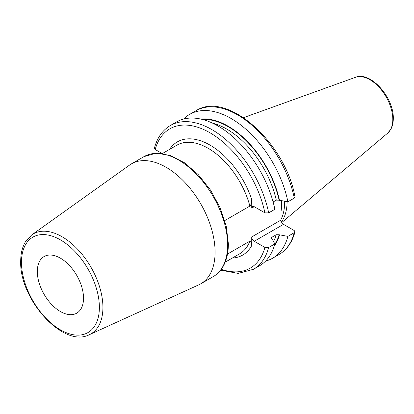 <?xml version="1.0" encoding="UTF-8"?>
<svg xmlns="http://www.w3.org/2000/svg" width="414" height="414" viewBox="0 0 414 414"><rect width="100%" height="100%" fill="white"/><g stroke="black" fill="none" stroke-linecap="round" stroke-linejoin="round"><path stroke-width="0.62" d="M287.109 201.659A57.908 33.436 60 0 1 281.479 221.945M284.666 201.261A57.179 33.011 -120 0 1 284.677 202.073A57.179 33.011 60 0 1 281.023 219.353M281.065 200.666L281.023 220.025A3.529 2.039 -120 0 0 283.518 224.347L294.199 230.515L294.98 231.866L294.261 232.684L287.896 236.363L279.124 234.754L276.293 234.717L271.998 237.196L271.47 237.786L274.849 243.898L268.665 247.468L264.903 247.427L254.222 241.264L283.518 224.347M232.264 258.082A65.35 37.731 -120 0 0 251.728 245.569L251.728 236.943A3.529 2.039 -120 0 0 254.222 241.264M251.728 245.569C251.655 242.454 251.039 240.979 249.88 241.134L227.483 254.067M162.448 153.511L176.83 145.205A62.737 36.22 60 0 1 249.88 206.068L224.786 220.553M249.88 206.068C250.951 205.194 251.567 203.005 251.728 199.496A65.35 37.731 -120 0 0 211.321 145.868A65.35 37.731 -120 0 0 169.528 149.423M268.665 212.889A83.028 47.936 -120 0 0 227.203 140.796A83.028 47.936 -120 0 0 170.382 125.499L176.566 121.928A83.028 47.936 -120 0 1 233.387 137.225A83.028 47.936 -120 0 1 274.849 209.318L268.665 212.889L264.903 212.853L254.222 206.689A3.529 2.039 -120 0 0 252.457 206.514A3.529 2.039 -120 0 0 251.728 208.128L251.728 199.496M170.382 125.499C162.526 130.177 157.201 137.727 154.412 148.16L155.193 149.511L161.62 153.221A3.529 2.039 60 0 1 161.952 153.444M294.261 198.109A83.028 47.936 -120 0 0 252.804 126.011A83.028 47.936 -120 0 0 195.982 110.719C227.146 90.18 285.593 143.001 294.991 196.878L294.261 198.109L287.896 201.789L279.124 200.174L276.293 200.143L273.111 201.98M215.089 252.116A69.273 39.992 -120 0 0 184.851 182.408A69.273 39.992 -120 0 0 131.471 163.851A69.273 39.992 -120 0 0 129.598 165.057L31.718 234.909A57.696 33.311 60 0 1 76.683 248.271A57.696 33.311 60 0 1 102.92 307.426A57.696 33.311 60 0 1 89.32 334.688L198.761 284.848A69.273 39.992 60 0 0 200.743 283.828A69.273 39.992 60 0 0 215.089 252.116M83.525 298.194A32.675 18.863 -120 0 0 69.262 265.312A32.675 18.863 -120 0 0 44.086 256.561A32.675 18.863 -120 0 0 37.317 271.517A32.675 18.863 -120 0 0 51.579 304.399A32.675 18.863 -120 0 0 76.761 313.155A32.675 18.863 -120 0 0 83.525 298.194M287.896 201.789A83.028 47.936 -120 0 0 246.433 129.691A83.028 47.936 -120 0 0 189.612 114.399A83.028 47.936 -120 0 0 183.604 119.056M279.533 200.412A75.71 43.708 -120 0 0 200.883 119.087M279.533 234.986A75.71 43.708 60 0 1 274.213 246.102M265.602 261.079A83.028 47.936 -120 0 0 272.64 258.207A83.028 47.936 -120 0 0 287.896 236.363M268.665 247.468A83.028 47.936 60 0 1 253.409 269.307L259.594 265.736A83.028 47.936 -120 0 0 274.849 243.898M355.471 77.314A32.385 18.697 -120 0 1 379.752 87.985A32.385 18.697 -120 0 1 392.808 119.398A32.385 18.697 60 0 1 387.685 133.111L390.754 129.385C392.456 126.353 393.305 122.735 393.3 118.539C393.978 97.864 370.747 70.934 355.471 77.314L243.535 117.654M281.049 211.347A57.179 33.011 60 0 0 281.623 203.833A57.179 33.011 -120 0 0 281.541 200.743M251.728 236.943L281.023 220.025M251.728 208.128L254.222 206.689M264.903 212.853A80.414 46.425 -120 0 0 210.048 132.811A80.414 46.425 -120 0 0 155.193 149.511M264.903 247.427A80.414 46.425 60 0 1 221.278 269.317M249.88 241.134A62.737 36.22 60 0 1 239.566 253.87L225.185 262.171M213.262 276.604C216.869 274.503 219.865 271.6 222.261 267.889C226.329 261.441 228.362 253.42 228.373 243.825L226.267 226.235L220.16 207.844L210.581 190.176L198.342 174.713L184.453 162.774L170.019 155.364L156.14 153.18L143.989 156.621A69.273 39.992 60 0 1 197.369 175.179A69.273 39.992 60 0 1 227.607 244.891A69.273 39.992 60 0 1 213.262 276.604L200.743 283.828M99.376 307.348A55.093 31.806 60 0 1 60.423 329.839A55.093 31.806 60 0 1 21.466 262.367A55.093 31.806 60 0 1 60.423 239.872A55.093 31.806 60 0 1 99.376 307.348M279.124 200.174A75.151 43.387 -120 0 0 202.498 119.475M279.124 234.754A75.151 43.387 60 0 1 274.684 244.508M276.293 200.143A73.19 42.259 -120 0 0 212.594 123.17M271.998 237.196A73.19 42.259 60 0 1 271.594 238.433M276.293 234.717A73.19 42.259 60 0 1 273.576 241.315M294.261 232.684A83.028 47.936 60 0 1 279.01 254.527L272.64 258.207M387.685 133.111L281.784 222.541M143.989 156.621L131.471 163.851M31.718 234.909L25.601 241.517C22.335 246.884 20.7 253.477 20.7 261.296C19.23 299.156 63.456 348.505 89.32 334.688M220.657 270.14L238.159 273.416L253.409 269.307M195.982 110.719L189.612 114.399M279.01 254.527C286.866 249.854 292.191 242.299 294.98 231.866"/></g></svg>
